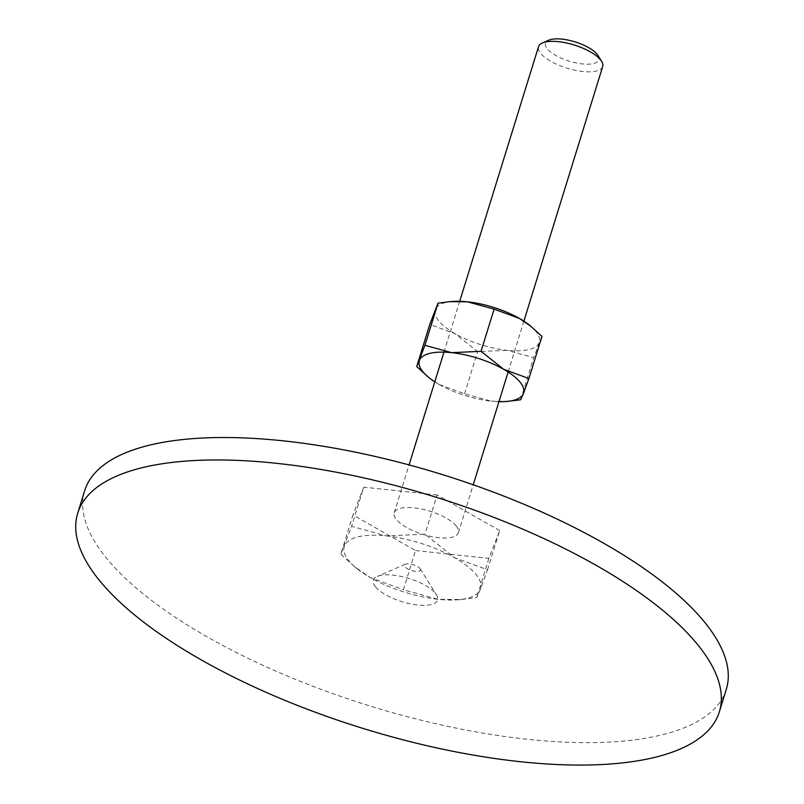 <?xml version="1.0" encoding="UTF-8"?>
<svg xmlns="http://www.w3.org/2000/svg" width="804" height="804" viewBox="0 0 804 804"><rect width="100%" height="100%" fill="white"/><g stroke="black" fill="none" stroke-linecap="round" stroke-linejoin="round"><path stroke-width="0.6" stroke-dasharray="4.02 3.01" d="M726.293 689.39A335.841 121.223 17.2 0 1 449.848 726.796A335.841 121.223 17.2 0 1 106.54 558.197A335.841 121.223 17.2 0 1 84.651 490.772M419.889 568.438A8.392 3.035 17.2 0 1 420.16 568.81A8.392 3.035 17.2 0 1 415.085 571.322A8.392 3.035 17.2 0 1 404.945 566.84A8.392 3.035 17.2 0 1 405.367 564.227A8.392 3.035 17.2 0 1 412.914 564.619A8.392 3.035 17.2 0 1 419.889 568.438M375.579 586.89A33.587 12.12 -162.8 0 0 416.14 604.819A33.587 12.12 -162.8 0 0 436.441 594.749A33.587 12.12 -162.8 0 0 435.366 593.262A33.587 12.12 -162.8 0 0 407.437 578.016A33.587 12.12 -162.8 0 0 377.277 576.438A33.587 12.12 -162.8 0 0 375.579 586.89M340.826 554.137L354.835 566.941L370.353 577.624A71.365 25.758 17.2 0 1 356.725 568.478A71.365 25.758 17.2 0 1 348.896 560.86A71.365 25.758 17.2 0 1 344.454 545.916A71.365 25.758 17.2 0 1 386.523 535.936A71.365 25.758 17.2 0 1 454.481 557.654A71.365 25.758 17.2 0 1 475.948 574.408A71.365 25.758 17.2 0 1 480.38 589.352L487.525 569.785L454.481 557.654L424.954 534.168L386.523 535.936L351.609 526.349L340.826 554.137L352.956 514.942L415.527 550.549L403.397 589.754L438.311 599.342L461.295 599.523L476.752 597.573L480.38 589.352A71.365 25.758 17.2 0 1 457.898 599.794A71.365 25.758 17.2 0 1 438.311 599.342A71.365 25.758 17.2 0 1 370.353 577.624L403.397 589.754M602.698 66.521A33.587 12.12 17.2 0 1 575.051 70.27A33.587 12.12 17.2 0 1 540.72 53.406A33.587 12.12 17.2 0 1 538.529 46.662M597.915 55.416A27.899 10.07 17.2 0 1 581.041 63.777A27.899 10.07 17.2 0 1 547.343 48.883A27.899 10.07 17.2 0 1 548.76 40.2M456.21 525.947A33.587 12.12 -162.8 0 0 421.879 509.083A33.587 12.12 -162.8 0 0 394.231 512.831A33.587 12.12 -162.8 0 0 396.422 519.575A33.587 12.12 -162.8 0 0 430.753 536.429A33.587 12.12 -162.8 0 0 458.391 532.69A33.587 12.12 -162.8 0 0 456.21 525.947M415.527 550.549L488.882 558.378L499.666 530.58L487.525 569.785M499.666 530.58L437.095 494.973L424.954 534.168M488.882 558.378L476.752 597.573M437.095 494.973L363.74 487.144L351.609 526.349M363.74 487.144L352.956 514.942M541.956 336.363L533.705 357.619L507.012 350.283A54.571 19.698 17.2 0 1 455.034 333.68A54.571 19.698 17.2 0 1 438.632 320.856A54.571 19.698 17.2 0 1 435.235 309.429A54.571 19.698 17.2 0 1 452.431 301.45M529.796 325.399A54.571 19.698 17.2 0 1 535.786 331.218A54.571 19.698 17.2 0 1 539.172 342.645A54.571 19.698 17.2 0 1 507.012 350.283L477.616 351.639L455.034 333.68L429.768 324.404M427.426 376.372L439.296 384.543A54.571 19.698 17.2 0 1 434.783 381.81M439.296 384.543L464.561 393.809L491.264 401.146A54.571 19.698 17.2 0 1 439.296 384.543M498.952 401.668A54.571 19.698 17.2 0 1 491.264 401.146L508.842 401.286M464.561 393.809L477.616 351.639M520.65 399.799L533.705 357.619M420.16 568.81L436.441 594.749M405.367 564.227L377.277 576.438M356.725 568.478L354.835 566.941M394.231 512.831L409.055 464.923M443.969 352.142L459.717 301.279M458.391 532.69L473.224 484.782M508.138 372.001L523.876 321.138M457.898 599.794L461.295 599.523"/><path stroke-width="1.21" d="M99.595 580.639A335.841 121.223 -162.8 0 0 442.903 749.238A335.841 121.223 -162.8 0 0 719.349 711.831A335.841 121.223 -162.8 0 0 697.46 644.396A335.841 121.223 -162.8 0 0 354.152 475.797A335.841 121.223 -162.8 0 0 77.707 513.203A335.841 121.223 -162.8 0 0 99.595 580.639M77.707 513.203L84.651 490.772A335.841 121.223 17.2 0 1 361.096 453.355A335.841 121.223 17.2 0 1 704.404 621.954A335.841 121.223 17.2 0 1 726.293 689.39L719.349 711.831M459.717 301.279L538.529 46.662A33.587 12.12 17.2 0 1 542.419 42.954A33.587 12.12 17.2 0 1 572.579 44.521A33.587 12.12 17.2 0 1 600.508 59.777A33.587 12.12 17.2 0 1 601.583 61.265A33.587 12.12 17.2 0 1 602.698 66.521L523.876 321.138M542.419 42.954L548.76 40.2A27.899 10.07 17.2 0 1 573.815 41.506A27.899 10.07 17.2 0 1 597.02 54.18A27.899 10.07 17.2 0 1 597.915 55.416L601.583 61.265M520.037 382.081A54.571 19.698 17.2 0 1 523.434 393.508L528.901 378.543L503.626 369.267L481.053 351.308L451.657 352.665A54.571 19.698 17.2 0 1 503.626 369.267A54.571 19.698 17.2 0 1 520.037 382.081M416.713 366.584L428.874 377.548A54.571 19.698 17.2 0 1 422.884 371.719A54.571 19.698 17.2 0 1 419.487 360.292A54.571 19.698 17.2 0 1 451.657 352.665L424.954 345.328L416.713 366.584L429.768 324.404L438.009 303.148L449.828 301.661L467.405 301.801L494.108 309.128L519.374 318.404A54.571 19.698 17.2 0 1 529.796 325.399L541.956 336.363L528.901 378.543M434.783 381.81A54.571 19.698 17.2 0 1 428.874 377.548M506.239 401.497L520.65 399.799L523.434 393.508A54.571 19.698 17.2 0 1 506.239 401.497A54.571 19.698 17.2 0 1 498.952 401.668M449.828 301.661L452.431 301.45A54.571 19.698 17.2 0 1 467.405 301.801A54.571 19.698 17.2 0 1 519.374 318.404L531.243 326.575M424.954 345.328L438.009 303.148M481.053 351.308L494.108 309.128M409.055 464.923L443.969 352.142M473.224 484.782L508.138 372.001"/></g></svg>
